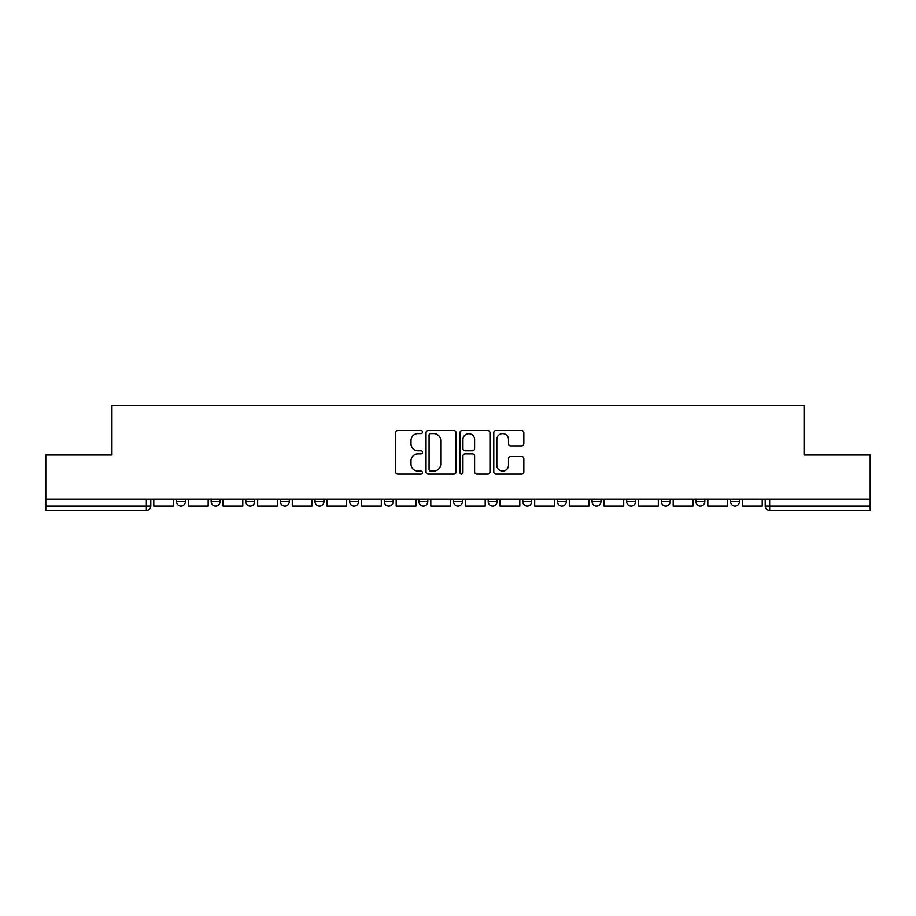 <?xml version="1.0" encoding="UTF-8"?>
<svg xmlns="http://www.w3.org/2000/svg" width="916" height="916" viewBox="0 0 916 916"><rect width="100%" height="100%" fill="white"/><g stroke="black" fill="none" stroke-linecap="round" stroke-linejoin="round"><path stroke-width="1.37" d="M422.482 432.077A1.523 1.523 0 0 0 420.959 430.554L397.807 430.554A2.175 2.175 0 0 0 395.632 432.73L395.632 471.946A2.175 2.175 0 0 0 397.807 474.133L420.959 474.133A1.523 1.523 0 0 0 422.482 472.599A1.523 1.523 0 0 0 420.959 471.076L417.959 471.076A6.973 6.973 0 0 1 410.998 464.103L410.998 460.84A6.973 6.973 0 0 1 417.959 453.867L420.959 453.867A1.523 1.523 0 0 0 422.482 452.344A1.523 1.523 0 0 0 420.959 450.809L417.959 450.809A6.973 6.973 0 0 1 410.998 443.848L410.998 440.573A6.973 6.973 0 0 1 417.959 433.6L420.959 433.6A1.523 1.523 0 0 0 422.482 432.077M730.579 499.174L730.579 501.613L739.464 501.613A4.443 4.443 0 0 1 735.021 506.056A4.443 4.443 0 0 1 730.579 501.613L730.579 499.174M557.443 499.174L557.443 501.613L566.317 501.613A4.443 4.443 0 0 1 561.886 506.056A4.443 4.443 0 0 1 557.443 501.613L557.443 499.174M453.557 499.174L453.557 501.613L462.443 501.613A4.443 4.443 0 0 1 458 506.056A4.443 4.443 0 0 1 453.557 501.613L453.557 499.174M384.308 499.174L384.308 501.613L393.182 501.613A4.443 4.443 0 0 1 388.75 506.056A4.443 4.443 0 0 1 384.308 501.613L384.308 499.174M349.683 499.174L349.683 501.613L358.557 501.613A4.443 4.443 0 0 1 354.114 506.056A4.443 4.443 0 0 1 349.683 501.613L349.683 499.174M280.422 501.613L280.422 499.174L280.422 501.613A4.443 4.443 0 0 0 284.865 506.056A4.443 4.443 0 0 1 280.422 501.613L289.307 501.613A4.443 4.443 0 0 1 284.865 506.056M211.172 501.613L211.172 499.174L211.172 501.613A4.443 4.443 0 0 0 215.604 506.056A4.443 4.443 0 0 1 211.172 501.613L220.046 501.613A4.443 4.443 0 0 1 215.604 506.056A4.443 4.443 0 0 0 220.046 501.613L220.046 499.174L220.046 501.613M521.673 445.909A2.175 2.175 0 0 0 523.849 443.733L523.849 432.73A2.175 2.175 0 0 0 521.673 430.554L495.968 430.554A2.175 2.175 0 0 0 493.781 432.73L493.781 471.946A2.175 2.175 0 0 0 495.968 474.133L521.673 474.133A2.175 2.175 0 0 0 523.849 471.946L523.849 458.653A2.175 2.175 0 0 0 521.673 456.477L510.67 456.477A2.175 2.175 0 0 0 508.495 458.653L508.495 465.248A5.828 5.828 0 0 1 502.666 471.076A5.828 5.828 0 0 1 496.838 465.248L496.838 439.428A5.828 5.828 0 0 1 502.666 433.6A5.828 5.828 0 0 1 508.495 439.428L508.495 443.733A2.175 2.175 0 0 0 510.67 445.909L521.673 445.909M45.8 499.174L45.8 455L111.947 455L111.947 405.502L804.053 405.502L804.053 455L870.2 455L870.2 499.174L45.8 499.174L45.8 506.056L150.796 506.056L150.796 499.174L150.796 506.056A4.443 4.443 0 0 1 146.354 510.498L45.8 510.498L45.8 506.056M456.088 432.73A2.175 2.175 0 0 0 453.912 430.554L428.207 430.554A2.175 2.175 0 0 0 426.032 432.73L426.032 471.946A2.175 2.175 0 0 0 428.207 474.133L453.912 474.133A2.175 2.175 0 0 0 456.088 471.946L456.088 432.73M462.088 430.554L487.793 430.554A2.175 2.175 0 0 1 489.968 432.73L489.968 471.946A2.175 2.175 0 0 1 487.793 474.133L476.789 474.133A2.175 2.175 0 0 1 474.614 471.946L474.614 456.042A2.175 2.175 0 0 0 472.438 453.867L465.133 453.867A2.175 2.175 0 0 0 462.958 456.042L462.958 472.599A1.523 1.523 0 0 1 461.435 474.133A1.523 1.523 0 0 1 459.912 472.599L459.912 432.73A2.175 2.175 0 0 1 462.088 430.554M765.203 499.174L765.203 506.056L870.2 506.056L870.2 510.498L769.646 510.498A4.443 4.443 0 0 1 765.203 506.056M870.2 499.174L870.2 506.056M739.464 499.174L739.464 501.613M704.828 499.174L704.828 501.613A4.443 4.443 0 0 1 700.397 506.056A4.443 4.443 0 0 1 695.954 501.613L704.828 501.613M695.954 499.174L695.954 501.613M670.203 499.174L670.203 501.613A4.443 4.443 0 0 1 665.76 506.056A4.443 4.443 0 0 1 661.329 501.613L670.203 501.613A4.443 4.443 0 0 1 665.76 506.056M661.329 499.174L661.329 501.613M635.578 499.174L635.578 501.613A4.443 4.443 0 0 1 631.135 506.056A4.443 4.443 0 0 1 626.693 501.613L635.578 501.613M626.693 499.174L626.693 501.613M600.953 499.174L600.953 501.613A4.443 4.443 0 0 1 596.511 506.056A4.443 4.443 0 0 1 592.068 501.613A4.443 4.443 0 0 0 596.511 506.056M592.068 499.174L592.068 501.613L600.953 501.613M566.317 499.174L566.317 501.613A4.443 4.443 0 0 1 561.886 506.056M531.692 499.174L531.692 501.613A4.443 4.443 0 0 1 527.25 506.056A4.443 4.443 0 0 1 522.818 501.613L531.692 501.613M522.818 499.174L522.818 501.613M497.067 499.174L497.067 501.613A4.443 4.443 0 0 1 492.625 506.056A4.443 4.443 0 0 1 488.194 501.613L497.067 501.613L497.067 499.174M488.194 499.174L488.194 501.613M462.443 499.174L462.443 501.613M427.806 499.174L427.806 501.613A4.443 4.443 0 0 1 423.375 506.056A4.443 4.443 0 0 1 418.933 501.613L427.806 501.613L427.806 499.174M418.933 499.174L418.933 501.613M393.182 501.613L393.182 499.174L393.182 501.613A4.443 4.443 0 0 1 388.75 506.056M358.557 501.613L358.557 499.174L358.557 501.613A4.443 4.443 0 0 1 354.114 506.056M323.932 499.174L323.932 501.613A4.443 4.443 0 0 1 319.489 506.056A4.443 4.443 0 0 1 315.047 501.613A4.443 4.443 0 0 0 319.489 506.056A4.443 4.443 0 0 0 323.932 501.613L323.932 499.174M315.047 499.174L315.047 501.613L323.932 501.613M289.307 499.174L289.307 501.613M254.671 499.174L254.671 501.613A4.443 4.443 0 0 1 250.24 506.056A4.443 4.443 0 0 1 245.797 501.613L254.671 501.613M245.797 499.174L245.797 501.613M185.421 499.174L185.421 501.613A4.443 4.443 0 0 1 180.979 506.056A4.443 4.443 0 0 1 176.536 501.613A4.443 4.443 0 0 0 180.979 506.056A4.443 4.443 0 0 0 185.421 501.613L185.421 499.174M176.536 499.174L176.536 501.613L185.421 501.613M430.6 433.6A1.523 1.523 0 0 0 429.077 435.123L429.077 469.553A1.523 1.523 0 0 0 430.6 471.076L433.76 471.076A6.973 6.973 0 0 0 440.733 464.103L440.733 440.573A6.973 6.973 0 0 0 433.76 433.6L430.6 433.6M474.614 439.543A5.828 5.828 0 0 0 468.786 433.715A5.828 5.828 0 0 0 462.958 439.543L462.958 448.634A2.175 2.175 0 0 0 465.133 450.809L472.438 450.809A2.175 2.175 0 0 0 474.614 448.634L474.614 439.543M173.548 499.174L173.548 506.056L153.785 506.056L153.785 499.174M208.172 499.174L208.172 506.056L188.421 506.056L188.421 499.174M242.797 499.174L242.797 506.056L223.046 506.056L223.046 499.174M277.422 499.174L277.422 506.056L257.671 506.056L257.671 499.174M312.058 499.174L312.058 506.056L292.296 506.056L292.296 499.174M346.683 499.174L346.683 506.056L326.932 506.056L326.932 499.174M381.308 499.174L381.308 506.056L361.557 506.056L361.557 499.174M415.933 499.174L415.933 506.056L396.181 506.056L396.181 499.174M450.569 499.174L450.569 506.056L430.806 506.056L430.806 499.174M485.194 499.174L485.194 506.056L465.431 506.056L465.431 499.174M519.819 499.174L519.819 506.056L500.067 506.056L500.067 499.174M554.443 499.174L554.443 506.056L534.692 506.056L534.692 499.174M589.068 499.174L589.068 506.056L569.317 506.056L569.317 499.174M623.704 499.174L623.704 506.056L603.942 506.056L603.942 499.174M658.329 499.174L658.329 506.056L638.578 506.056L638.578 499.174M692.954 499.174L692.954 506.056L673.203 506.056L673.203 499.174M727.579 499.174L727.579 506.056L707.828 506.056L707.828 499.174M762.215 499.174L762.215 506.056L742.452 506.056L742.452 499.174M146.354 499.174L146.354 510.498M769.646 499.174L769.646 510.498"/></g></svg>
